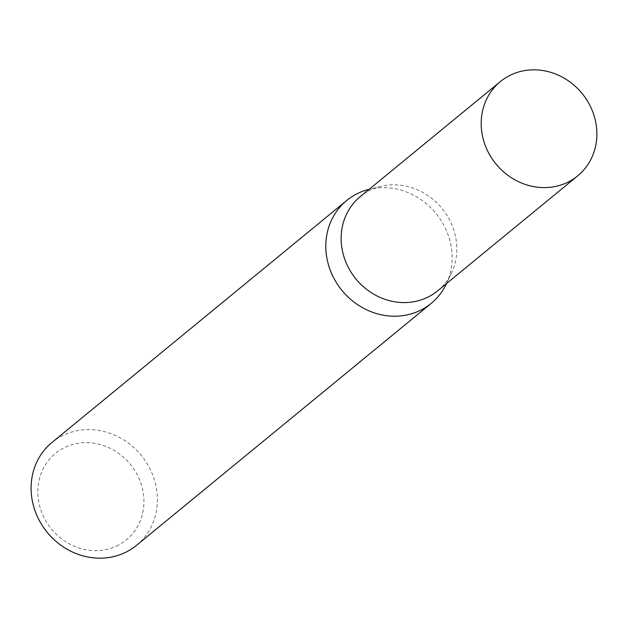 <?xml version="1.0" encoding="UTF-8"?>
<svg xmlns="http://www.w3.org/2000/svg" width="628" height="628" viewBox="0 0 628 628"><rect width="100%" height="100%" fill="white"/><g stroke="black" fill="none" stroke-linecap="round" stroke-linejoin="round"><path stroke-width="0.47" stroke-dasharray="3.14 2.35" d="M437.677 290.819A60.963 55.649 50.6 0 0 451.501 273.086A60.963 55.649 50.6 0 0 442.002 208.386A60.963 55.649 50.6 0 0 380.395 186.477A60.963 55.649 50.6 0 0 368.966 190.841A60.963 55.649 50.6 0 0 360.307 196.58M118.425 545.128A55.916 51.041 -129.4 0 1 45.538 520.455A55.916 51.041 -129.4 0 1 63.35 448.18A55.916 51.041 -129.4 0 1 136.237 472.853A55.916 51.041 -129.4 0 1 118.425 545.128M136.488 545.34A66.56 60.759 50.6 0 0 144.942 460.3A66.56 60.759 50.6 0 0 61.465 436.185A66.56 60.759 50.6 0 0 52.014 442.45M446.296 284.005A66.56 60.759 50.6 0 0 435.934 213.371A66.56 60.759 50.6 0 0 368.66 189.444M380.395 186.477L369.138 189.326M451.501 273.086L446.508 283.566"/><path stroke-width="0.94" d="M500.351 81.601L360.307 196.58A60.963 55.649 50.6 0 0 352.559 274.467A60.963 55.649 50.6 0 0 429.018 296.557A60.963 55.649 50.6 0 0 437.677 290.819L577.721 175.84A60.963 55.649 50.6 0 0 585.469 97.952A60.963 55.649 50.6 0 0 509.01 75.862A60.963 55.649 50.6 0 0 500.351 81.601A60.963 55.649 50.6 0 0 492.603 159.488A60.963 55.649 50.6 0 0 569.062 181.578A60.963 55.649 50.6 0 0 577.721 175.84M369.138 189.326L368.66 189.444A66.56 60.759 50.6 0 0 356.186 194.217A66.56 60.759 50.6 0 0 346.735 200.481A66.56 60.759 50.6 0 0 338.272 285.52A66.56 60.759 50.6 0 0 421.757 309.635A66.56 60.759 50.6 0 0 431.208 303.371A66.56 60.759 50.6 0 0 446.296 284.005L446.508 283.566M346.735 200.481L52.014 442.45A66.56 60.759 50.6 0 0 43.552 527.481A66.56 60.759 50.6 0 0 127.037 551.604A66.56 60.759 50.6 0 0 136.488 545.34L431.208 303.371"/></g></svg>
